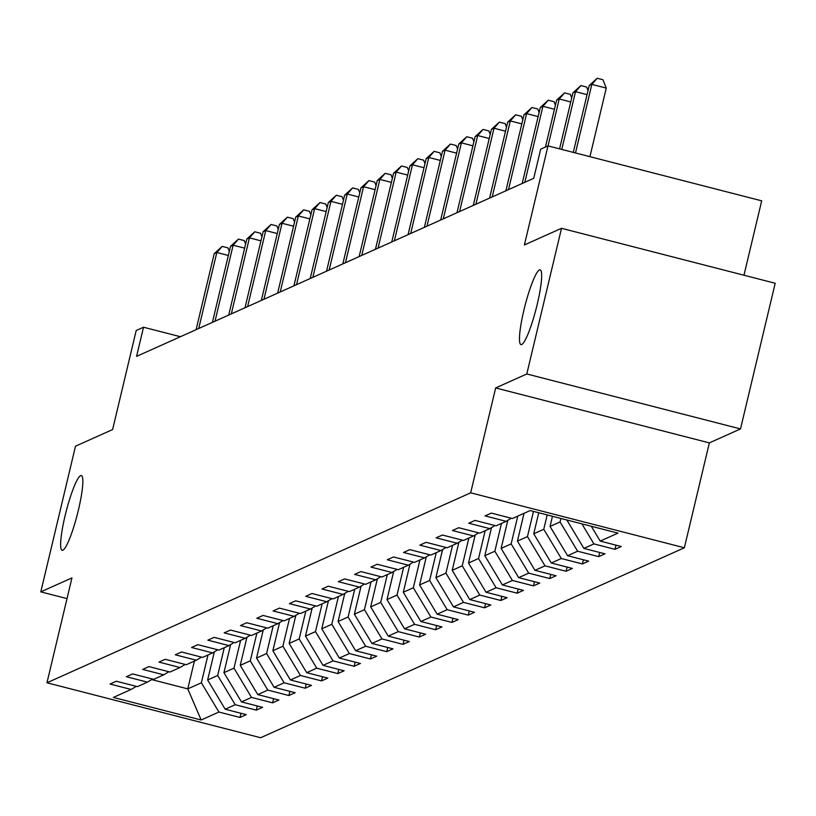<?xml version="1.0" encoding="UTF-8"?>
<svg xmlns="http://www.w3.org/2000/svg" width="816" height="816" viewBox="0 0 816 816"><rect width="100%" height="100%" fill="white"/><g stroke="black" fill="none" stroke-linecap="round" stroke-linejoin="round"><path stroke-width="1.22" d="M523.882 310.233A38.597 5.773 104.4 0 1 540.182 269.851A38.597 5.773 104.4 0 1 537.254 304.235A38.597 5.773 104.4 0 1 520.955 344.617A38.597 5.773 104.4 0 1 523.882 310.233M65.045 515.936A38.597 5.773 104.4 0 1 81.355 475.555A38.597 5.773 104.4 0 1 78.428 509.939A38.597 5.773 104.4 0 1 62.128 550.321A38.597 5.773 104.4 0 1 65.045 515.936M743.968 275.227L761.695 200.838L548.005 145.891L540.682 149.165L533.746 178.306L136.578 356.368L143.524 327.226L136.201 330.511L112.608 429.563L75.5 446.199L40.8 591.865L67.014 598.607M740.5 428.93L775.2 283.264L561.51 228.307L526.799 373.973L495.659 387.937L470.669 492.823L684.369 547.771L709.349 442.894L740.5 428.93L526.799 373.973M470.669 492.823L46.961 682.778L260.651 737.735L684.369 547.771M201.154 719.998L218.912 712.031L239.996 717.458L246.269 714.643L225.185 709.216L235.222 704.718L256.306 710.144L262.579 707.329L241.495 701.913L251.522 697.415L272.605 702.831L278.878 700.026L257.795 694.6L267.832 690.101L288.915 695.528L295.178 692.713L274.105 687.296L284.131 682.788L305.215 688.214L311.488 685.399L290.404 679.983L300.441 675.485L321.524 680.901L327.787 678.096L306.714 672.67L316.741 668.171L337.824 673.598L344.097 670.783L323.014 665.366L333.05 660.868L354.134 666.284L360.397 663.469L339.323 658.053L349.35 653.555L370.433 658.971L376.706 656.166L355.623 650.74L365.66 646.241L386.743 651.668L393.006 648.853L371.933 643.436L381.959 638.938L403.043 644.354L409.316 641.539L388.232 636.123L398.269 631.625L419.353 637.041L425.615 634.236L404.542 628.81L414.569 624.311L435.652 629.738L441.925 626.923L420.842 621.506L430.879 617.008L451.962 622.424L458.225 619.609L437.152 614.193L447.178 609.695L468.262 615.111L474.535 612.306L453.451 606.88L463.488 602.381L484.571 607.808L490.834 604.993L469.761 599.576L479.788 595.078L500.871 600.494L507.144 597.679L486.061 592.263L496.097 587.765L517.181 593.181L523.444 590.376L502.37 584.95L512.397 580.451L533.48 585.878L539.753 583.063L518.67 577.646L528.707 573.148L549.79 578.564L556.053 575.759L534.98 570.333L545.006 565.835L566.09 571.261L572.363 568.446L551.279 563.02L561.316 558.521L582.4 563.948L588.662 561.133L567.589 555.716L577.616 551.218L598.699 556.634L604.972 553.829L583.889 548.403L593.926 543.905L615.009 549.331L621.272 546.516L600.199 541.09L617.967 533.123L530.176 510.551L512.407 518.517L491.324 513.101L485.061 515.906L506.134 521.332L496.108 525.83L475.024 520.404L468.751 523.219L489.835 528.635L479.798 533.144L458.714 527.717L452.452 530.533L473.525 535.949L463.498 540.447L442.415 535.031L436.142 537.836L457.225 543.262L447.188 547.76L426.105 542.334L419.842 545.149L440.915 550.565L430.889 555.064L409.805 549.647L403.532 552.463L424.616 557.879L414.579 562.377L393.496 556.961L387.233 559.766L408.306 565.192L398.279 569.69L377.196 564.264L370.923 567.079L392.006 572.495L381.97 576.994L360.886 571.577L354.623 574.393L375.697 579.809L365.67 584.307L344.587 578.891L338.314 581.696L359.397 587.122L349.36 591.62L328.277 586.194L322.014 589.009L343.087 594.425L333.061 598.924L311.977 593.507L305.704 596.323L326.788 601.739L316.751 606.237L295.667 600.821L289.405 603.626L310.478 609.052L300.451 613.55L279.368 608.124L273.095 610.939L294.178 616.355L284.141 620.854L263.058 615.437L256.795 618.253L277.868 623.669L267.842 628.167L246.758 622.751L240.485 625.556L261.569 630.982L251.532 635.48L230.449 630.054L224.186 632.869L245.259 638.285L235.232 642.784L214.149 637.367L207.876 640.172L228.959 645.599L218.923 650.097L197.839 644.671L191.576 647.486L212.65 652.912L202.623 657.41L181.54 651.984L175.267 654.799L196.35 660.215L186.313 664.714L165.23 659.297L158.967 662.102L180.04 667.529L170.014 672.027L148.93 666.601L142.657 669.416L163.741 674.842L153.704 679.34L132.62 673.914L126.358 676.729L147.431 682.145L137.404 686.644L116.321 681.227L110.048 684.032L131.131 689.459L113.363 697.425L201.154 719.998L187.782 688.877L201.368 682.788L207.988 655.003M511.265 518.221L506.134 521.332M593.926 543.905L581.89 523.852M583.889 548.403L566.834 519.976M560.908 518.456L560.072 521.965L550.035 526.463L552.463 516.283M494.955 525.535L489.835 528.635M577.616 551.218L560.072 521.965M567.589 555.716L550.035 526.463M547.189 514.927L543.762 529.278L533.735 533.776L538.744 512.754M478.655 532.848L473.525 535.949M561.316 558.521L543.762 529.278M551.279 563.02L533.735 533.776M533.46 511.397L527.462 536.591L517.426 541.09L524.045 513.305M462.346 540.151L457.225 543.262M545.006 565.835L527.462 536.591M534.98 570.333L517.426 541.09M517.772 516.11L511.153 543.895L501.126 548.393L507.817 520.312M446.046 547.465L440.915 550.565M528.707 573.148L511.153 543.895M518.67 577.646L501.126 548.393M501.473 523.423L494.853 551.208L484.816 555.706L491.507 527.626M429.736 554.778L424.616 557.879M512.397 580.451L494.853 551.208M502.37 584.95L484.816 555.706M485.163 530.737L478.543 558.521L468.517 563.02L475.208 534.939M413.437 562.081L408.306 565.192M496.097 587.765L478.543 558.521M486.061 592.263L468.517 563.02M468.863 538.04L462.244 565.825L452.207 570.323L458.898 542.242M397.127 569.395L392.006 572.495M479.788 595.078L462.244 565.825M469.761 599.576L452.207 570.323M452.554 545.353L445.934 573.138L435.907 577.636L442.598 549.556M380.827 576.708L375.697 579.809M463.488 602.381L445.934 573.138M453.451 606.88L435.907 577.636M436.254 552.667L429.634 580.451L419.597 584.95L426.289 556.869M364.517 584.011L359.397 587.122M447.178 609.695L429.634 580.451M437.152 614.193L419.597 584.95M419.944 559.97L413.324 587.755L403.298 592.253L409.989 564.172M348.218 591.325L343.087 594.425M430.879 617.008L413.324 587.755M420.842 621.506L403.298 592.253M403.645 567.283L397.025 595.068L386.988 599.566L393.679 571.486M331.908 598.628L326.788 601.739M414.569 624.311L397.025 595.068M404.542 628.81L386.988 599.566M387.335 574.586L380.715 602.381L370.688 606.88L377.38 578.799M315.608 605.941L310.478 609.052M398.269 631.625L380.715 602.381M388.232 636.123L370.688 606.88M371.035 581.9L364.415 609.685L354.379 614.183L361.07 586.102M299.299 613.255L294.178 616.355M381.959 638.938L364.415 609.685M371.933 643.436L354.379 614.183M354.725 589.213L348.106 616.998L338.079 621.496L344.77 593.416M282.999 620.558L277.868 623.669M365.66 646.241L348.106 616.998M355.623 650.74L338.079 621.496M338.426 596.516L331.806 624.301L321.769 628.799L328.46 600.719M266.689 627.871L261.569 630.982M349.35 653.555L331.806 624.301M339.323 658.053L321.769 628.799M322.116 603.83L315.496 631.615L305.47 636.113L312.161 608.032M250.39 635.185L245.259 638.285M333.05 660.868L315.496 631.615M323.014 665.366L305.47 636.113M305.816 611.143L299.197 638.928L289.16 643.426L295.851 615.346M234.08 642.488L228.959 645.599M316.741 668.171L299.197 638.928M306.714 672.67L289.16 643.426M289.507 618.446L282.887 646.231L272.86 650.729L279.551 622.649M217.78 649.801L212.65 652.912M300.441 675.485L282.887 646.231M290.404 679.983L272.86 650.729M273.207 625.76L266.587 653.545L256.55 658.043L263.242 629.962M201.47 657.115L196.35 660.215M284.131 682.788L266.587 653.545M274.105 687.296L256.55 658.043M256.897 633.073L250.277 660.858L240.251 665.356L246.942 637.276M185.171 664.418L180.04 667.529M267.832 690.101L250.277 660.858M257.795 694.6L240.251 665.356M240.598 640.376L233.978 668.161L223.941 672.659L230.632 644.579M168.861 671.731L163.741 674.842M251.522 697.415L233.978 668.161M241.495 701.913L223.941 672.659M224.288 647.69L217.668 675.475L207.641 679.973L214.333 651.892M152.561 679.045L147.431 682.145M235.222 704.718L217.668 675.475M225.185 709.216L207.641 679.973M194.402 661.093L187.782 688.877L151.654 679.585M136.252 686.348L131.131 689.459M218.912 712.031L201.368 682.788M548.005 145.891L524.402 244.943L561.51 228.307M46.961 682.778L71.951 577.901L40.8 591.865M180.407 336.712L143.524 327.226M600.199 541.09L591.304 526.269M239.996 717.458L240.995 713.286M256.306 710.144L257.295 705.973M272.605 702.831L273.605 698.669M288.915 695.528L289.904 691.356M305.215 688.214L306.214 684.043M321.524 680.901L322.514 676.739M337.824 673.598L338.824 669.426M354.134 666.284L355.123 662.113M370.433 658.971L371.433 654.809M386.743 651.668L387.733 647.496M403.043 644.354L404.042 640.183M419.353 637.041L420.342 632.879M435.652 629.738L436.652 625.566M451.962 622.424L452.951 618.253M468.262 615.111L469.261 610.949M484.571 607.808L485.561 603.636M500.871 600.494L501.871 596.323M517.181 593.181L518.17 589.019M533.48 585.878L534.47 581.706M549.79 578.564L550.78 574.393M566.09 571.261L567.079 567.089M582.4 563.948L583.389 559.776M598.699 556.634L599.689 552.473M615.009 549.331L615.998 545.159M495.659 387.937L709.349 442.894M228.347 255.469L216.821 252.501L198.716 328.501M214.21 253.674L222.176 246.391L216.821 252.501L214.21 253.674L196.105 329.674M222.176 246.391L227.95 247.88L229.327 251.348M244.647 248.156L233.131 245.198L215.016 321.198M230.51 246.361L238.476 239.088L233.131 245.198L230.51 246.361L212.405 322.371M238.476 239.088L244.259 240.567L245.636 244.035M260.957 240.842L249.431 237.884L231.326 313.885M246.82 239.057L254.786 231.775L249.431 237.884L246.82 239.057L228.715 315.058M254.786 231.775L260.559 233.264L261.936 236.722M277.256 233.539L265.741 230.571L247.625 306.571M263.119 231.744L271.085 224.461L265.741 230.571L263.119 231.744L245.014 307.744M271.085 224.461L276.869 225.95L278.246 229.418M293.566 226.226L282.04 223.268L263.935 299.268M279.429 224.431L287.395 217.158L282.04 223.268L279.429 224.431L261.324 300.441M287.395 217.158L293.168 218.637L294.545 222.105M309.866 218.912L298.35 215.954L280.235 291.955M295.729 217.127L303.695 209.845L298.35 215.954L295.729 217.127L277.624 293.128M303.695 209.845L309.478 211.334L310.855 214.802M326.176 211.609L314.65 208.641L296.545 284.641M312.038 209.814L320.005 202.531L314.65 208.641L312.038 209.814L293.933 285.814M320.005 202.531L325.778 204.02L327.155 207.488M342.475 204.296L330.959 201.338L312.844 277.338M328.338 202.501L336.304 195.228L330.959 201.338L328.338 202.501L310.233 278.511M336.304 195.228L342.088 196.707L343.465 200.175M358.785 196.982L347.259 194.024L329.154 270.025M344.648 195.197L352.614 187.915L347.259 194.024L344.648 195.197L326.543 271.198M352.614 187.915L358.387 189.404L359.764 192.872M375.085 189.679L363.569 186.711L345.454 262.721M360.947 187.884L368.914 180.601L363.569 186.711L360.947 187.884L342.842 263.884M368.914 180.601L374.697 182.09L376.074 185.558M391.394 182.366L379.868 179.408L361.763 255.408M377.257 180.571L385.223 173.298L379.868 179.408L377.257 180.571L359.152 256.581M385.223 173.298L390.997 174.777L392.374 178.245M407.694 175.063L396.178 172.094L378.063 248.095M393.557 173.267L401.523 165.985L396.178 172.094L393.557 173.267L375.452 249.268M401.523 165.985L407.306 167.474L408.683 170.942M424.004 167.749L412.478 164.781L394.373 240.791M409.867 165.954L417.833 158.671L412.478 164.781L409.867 165.954L391.762 241.954M417.833 158.671L423.606 160.16L424.983 163.628M440.303 160.436L428.788 157.478L410.672 233.478M426.166 158.651L434.132 151.368L428.788 157.478L426.166 158.651L408.061 234.651M434.132 151.368L439.916 152.847L441.293 156.315M456.613 153.133L445.087 150.164L426.982 226.165M442.476 151.337L450.442 144.055L445.087 150.164L442.476 151.337L424.371 227.338M450.442 144.055L456.215 145.544L457.592 149.012M472.913 145.819L461.397 142.851L443.282 218.861M458.776 144.024L466.742 136.741L461.397 142.851L458.776 144.024L440.671 220.024M466.742 136.741L472.525 138.23L473.902 141.698M489.223 138.506L477.697 135.548L459.592 211.548M475.085 136.721L483.052 129.438L477.697 135.548L475.085 136.721L456.98 212.721M483.052 129.438L488.825 130.917L490.202 134.385M505.522 131.203L494.006 128.234L475.891 204.235M491.385 129.407L499.351 122.125L494.006 128.234L491.385 129.407L473.28 205.408M499.351 122.125L505.135 123.614L506.512 127.082M521.832 123.889L510.306 120.921L492.201 196.931M507.695 122.094L515.661 114.811L510.306 120.921L507.695 122.094L489.59 198.094M515.661 114.811L521.434 116.3L522.811 119.768M538.132 116.576L526.616 113.618L508.501 189.618M523.994 114.791L531.961 107.508L526.616 113.618L523.994 114.791L505.889 190.791M531.961 107.508L537.744 108.987L539.121 112.455M554.441 109.273L542.915 106.304L524.81 182.305M540.304 107.477L548.27 100.195L542.915 106.304L540.304 107.477L522.199 183.478M548.27 100.195L554.044 101.684L555.421 105.152M570.741 101.959L559.225 98.991L548.046 145.901M556.604 100.164L564.57 92.891L559.225 98.991L556.604 100.164L545.445 147.033M564.57 92.891L570.343 94.37L571.73 97.838M587.051 94.646L575.525 91.688L561.765 149.43M572.914 92.861L580.88 85.578L575.525 91.688L572.914 92.861L559.572 148.859M580.88 85.578L586.653 87.057L588.03 90.525M589.927 156.672L606.268 88.087L591.835 84.374L575.494 152.959M589.213 85.547L597.179 78.265L591.835 84.374L589.213 85.547L573.291 152.388M597.179 78.265L602.953 79.754L606.268 88.087"/></g></svg>
